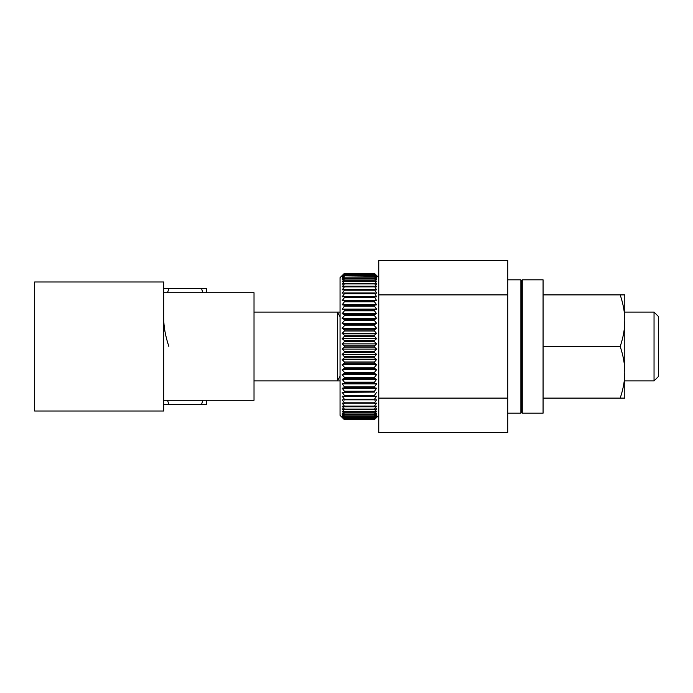 <?xml version="1.0" encoding="UTF-8"?>
<svg xmlns="http://www.w3.org/2000/svg" width="693" height="693" viewBox="0 0 693 693"><rect width="100%" height="100%" fill="white"/><g stroke="black" fill="none" stroke-linecap="round" stroke-linejoin="round"><path stroke-width="1.04" d="M378.759 277.676L374.463 273.38L376.611 275.632L374.463 273.64L376.611 276.117L374.463 274.289L376.611 276.992L374.463 275.338L376.611 278.239L374.463 276.776L376.611 279.859L374.463 278.595L376.611 281.843L374.463 280.786L376.611 284.182L374.463 283.333L376.611 286.859L374.463 286.226L376.611 289.865L374.463 289.449L376.611 293.174L374.463 292.983L376.611 296.777L374.463 296.812L376.611 300.658L374.463 300.909L374.463 301.819L376.611 304.781L374.463 305.249L374.463 306.219L376.611 309.139L374.463 309.823L374.463 310.836L376.611 313.695L374.463 314.596L374.463 315.644L376.611 318.433L374.463 319.542L374.463 320.625L376.611 323.328L374.463 324.636L374.463 325.753L376.611 328.343L374.463 329.851L374.463 330.985L376.611 333.463L374.463 335.152L374.463 336.304L376.611 338.643L374.463 340.523L374.463 341.684L376.611 343.875L374.463 345.92L374.463 347.08L376.611 349.125L374.463 351.316L344.352 351.316L342.195 349.125L344.352 347.08L374.463 347.08M340.046 376.256L337.361 380.907L337.361 312.093L254.019 312.093M374.463 345.92L344.352 345.92L344.352 347.08M374.463 273.64L344.352 273.64L342.195 275.632L344.352 273.406L340.046 277.676L340.046 415.324L344.352 419.62L342.195 417.368L344.352 419.36L374.463 419.36L376.611 417.368L374.463 419.594L344.352 419.594L374.463 419.62L378.759 415.324M344.352 345.92L342.195 343.875L344.352 341.684L374.463 341.684M374.463 340.523L344.352 340.523L344.352 341.684M344.352 340.523L342.195 338.643L344.352 336.304L374.463 336.304M374.463 335.152L344.352 335.152L344.352 336.304M344.352 335.152L342.195 333.463L344.352 330.985L374.463 330.985M374.463 329.851L344.352 329.851L344.352 330.985M344.352 329.851L342.195 328.343L344.352 325.753L374.463 325.753M374.463 324.636L344.352 324.636L344.352 325.753M344.352 324.636L342.195 323.328L344.352 320.625L374.463 320.625M374.463 319.542L344.352 319.542L344.352 320.625M344.352 319.542L342.195 318.433L344.352 315.644L374.463 315.644M374.463 314.596L344.352 314.596L344.352 315.644M344.352 314.596L342.195 313.695L344.352 310.836L374.463 310.836M374.463 309.823L344.352 309.823L344.352 310.836M344.352 309.823L342.195 309.139L344.352 306.219L374.463 306.219M374.463 305.249L344.352 305.249L344.352 306.219M344.352 305.249L342.195 304.781L344.352 301.819L374.463 301.819M374.463 300.909L344.352 300.909L344.352 301.819M344.352 300.909L342.195 300.658L344.352 297.669L374.463 297.669M374.463 296.812L344.352 296.812L344.352 297.669M344.352 296.812L342.195 296.777L344.352 293.78L374.463 293.78M374.463 292.983L344.352 292.983L344.352 293.78M344.352 292.983L342.195 293.174L344.352 290.185L374.463 290.185M374.463 289.449L344.352 289.449L344.352 290.185M344.352 289.449L342.195 289.865L344.352 286.893L374.463 286.893M374.463 286.226L344.352 286.226L344.352 286.893M344.352 286.226L342.195 286.859L344.352 283.931L374.463 283.931M374.463 283.333L344.352 283.333L344.352 283.931M344.352 283.333L342.195 284.182L344.352 281.306L374.463 281.306M374.463 280.786L344.352 280.786L344.352 281.306M344.352 280.786L342.195 281.843L344.352 279.036L374.463 279.036M374.463 278.595L344.352 278.595L344.352 279.036M344.352 278.595L342.195 279.859L344.352 277.139L374.463 277.139M374.463 276.776L344.352 277.139M344.352 276.776L342.195 278.239L344.352 275.615L374.463 275.615M374.463 275.338L344.352 275.615M344.352 275.338L342.195 276.992L344.352 274.48L374.463 274.48M374.463 274.289L344.352 274.48M344.352 274.289L342.195 276.117L344.352 273.744L374.463 273.744M344.352 273.38L374.463 273.406L344.352 273.38M376.611 300.658L342.195 300.658M376.611 309.139L342.195 309.139M376.611 318.433L342.195 318.433M376.611 328.343L342.195 328.343M376.611 338.643L342.195 338.643M376.611 349.125L342.195 349.125M376.611 359.537L374.463 362.015L344.352 362.015L342.195 359.537L344.352 357.848L374.463 357.848L376.611 359.537L342.195 359.537M376.611 369.672L374.463 372.375L344.352 372.375L342.195 369.672L344.352 368.364L374.463 368.364L376.611 369.672L342.195 369.672M376.611 379.305L374.463 382.164L344.352 382.164L342.195 379.305L344.352 378.404L374.463 378.404L376.611 379.305L342.195 379.305M376.611 388.219L374.463 391.181L344.352 391.181L342.195 388.219L344.352 387.751L374.463 387.751L376.611 388.219L342.195 388.219M376.611 396.223L374.463 399.22L344.352 399.22L342.195 396.223L376.611 396.223L342.195 396.223M376.611 403.135L374.463 406.107L344.352 406.107L342.195 403.135L376.611 403.135M376.611 408.818L374.463 411.694L344.352 411.694L342.195 408.818L344.352 409.667L374.463 409.667L376.611 408.818M376.611 413.141L374.463 415.861L344.352 415.861L342.195 413.141L344.352 414.405L374.463 414.405L376.611 413.141M376.611 416.008L374.463 418.52L344.352 418.52L342.195 416.008L344.352 417.662L374.463 417.662L376.611 416.008M376.611 416.883L374.463 419.256L344.352 419.256L342.195 416.883L344.352 418.711L374.463 418.711L376.611 416.883M376.611 414.76L374.463 417.385L344.352 417.385L342.195 414.76L344.352 416.224L374.463 416.224L376.611 414.76M376.611 411.157L374.463 413.964L344.352 413.964L342.195 411.157L344.352 412.214L374.463 412.214L376.611 411.157M376.611 406.141L374.463 409.069L344.352 409.069L342.195 406.141L344.352 406.774L374.463 406.774L376.611 406.141M376.611 399.826L374.463 402.815L344.352 402.815L342.195 399.826L376.611 399.826M376.611 392.342L374.463 395.331L344.352 395.331L342.195 392.342L374.463 392.091L342.195 392.342M376.611 383.861L374.463 386.781L344.352 386.781L342.195 383.861L344.352 383.177L374.463 383.177L376.611 383.861L342.195 383.861M376.611 374.566L374.463 377.356L344.352 377.356L342.195 374.566L344.352 373.458L374.463 373.458L376.611 374.566L342.195 374.566M376.611 364.657L374.463 367.247L344.352 367.247L342.195 364.657L344.352 363.149L374.463 363.149L376.611 364.657L342.195 364.657M376.611 354.357L374.463 356.696L344.352 356.696L342.195 354.357L344.352 352.477L374.463 352.477L376.611 354.357L342.195 354.357M376.611 343.875L342.195 343.875M376.611 333.463L342.195 333.463M376.611 323.328L342.195 323.328M376.611 313.695L342.195 313.695M376.611 304.781L342.195 304.781M376.611 296.777L342.195 296.777M344.352 413.964L344.352 414.405M344.352 411.694L344.352 412.214M344.352 409.069L344.352 409.667M344.352 406.107L344.352 406.774M344.352 402.815L344.352 403.551M344.352 399.22L344.352 400.017M344.352 395.331L344.352 396.188M344.352 391.181L344.352 392.091M344.352 386.781L344.352 387.751M344.352 382.164L344.352 383.177M344.352 377.356L344.352 378.404M344.352 372.375L344.352 373.458M344.352 367.247L344.352 368.364M344.352 362.015L344.352 363.149M344.352 356.696L344.352 357.848M344.352 351.316L344.352 352.477M374.463 413.964L374.463 414.405M374.463 409.069L374.463 409.667M374.463 411.694L374.463 412.214M374.463 402.815L374.463 403.551M374.463 406.107L374.463 406.774M374.463 395.331L374.463 396.188M374.463 399.22L374.463 400.017M374.463 386.781L374.463 387.751M374.463 391.181L374.463 392.091M374.463 377.356L374.463 378.404M374.463 382.164L374.463 383.177M374.463 367.247L374.463 368.364M374.463 372.375L374.463 373.458M374.463 356.696L374.463 357.848M374.463 362.015L374.463 363.149M374.463 351.316L374.463 352.477M654.045 380.907L658.35 376.611L658.35 316.389L654.045 312.093L654.045 380.907L624.8 380.907L624.8 372.306C624.835 380.284 623.293 388.886 620.192 398.12L543.069 398.12M168.875 346.5C165.384 336.114 163.652 326.438 163.695 317.463M163.695 400.268L254.019 400.268L254.019 292.732L163.695 292.732M206.705 292.732L206.705 288.435L201.516 288.435L202.867 292.732M201.516 288.435L163.695 288.435M167.524 292.732L168.875 288.435M202.867 400.268L201.516 404.565L168.875 404.565L167.524 400.268M201.516 404.565L206.705 404.565L206.705 400.268M163.695 404.565L168.875 404.565M163.695 281.982L163.695 411.018L34.65 411.018L34.65 281.982L163.695 281.982M507.804 294.88L507.804 260.473L378.759 260.473L378.759 294.88L507.804 294.88L507.804 432.527L378.759 432.527L378.759 398.12L507.804 398.12M378.759 294.88L378.759 398.12M620.192 346.5C623.293 355.734 624.835 364.336 624.8 372.306L624.8 294.88L620.192 294.88C623.293 304.114 624.835 312.716 624.8 320.694C624.835 328.664 623.293 337.266 620.192 346.5L543.069 346.5L543.069 279.825L522.253 279.825L521.569 280.518L521.569 412.482L520.876 413.175L520.876 279.825L507.804 279.825M522.253 279.825L522.253 413.175L521.569 412.482M624.8 320.694L624.8 312.093L654.045 312.093M620.192 398.12L624.8 398.12L624.8 372.306M620.192 294.88L543.069 294.88M543.069 346.5L543.069 413.175L522.253 413.175M340.046 316.744L337.361 312.093L340.046 312.093M340.046 380.907L254.019 380.907M521.569 280.518L520.876 279.825M520.876 413.175L507.804 413.175"/></g></svg>
